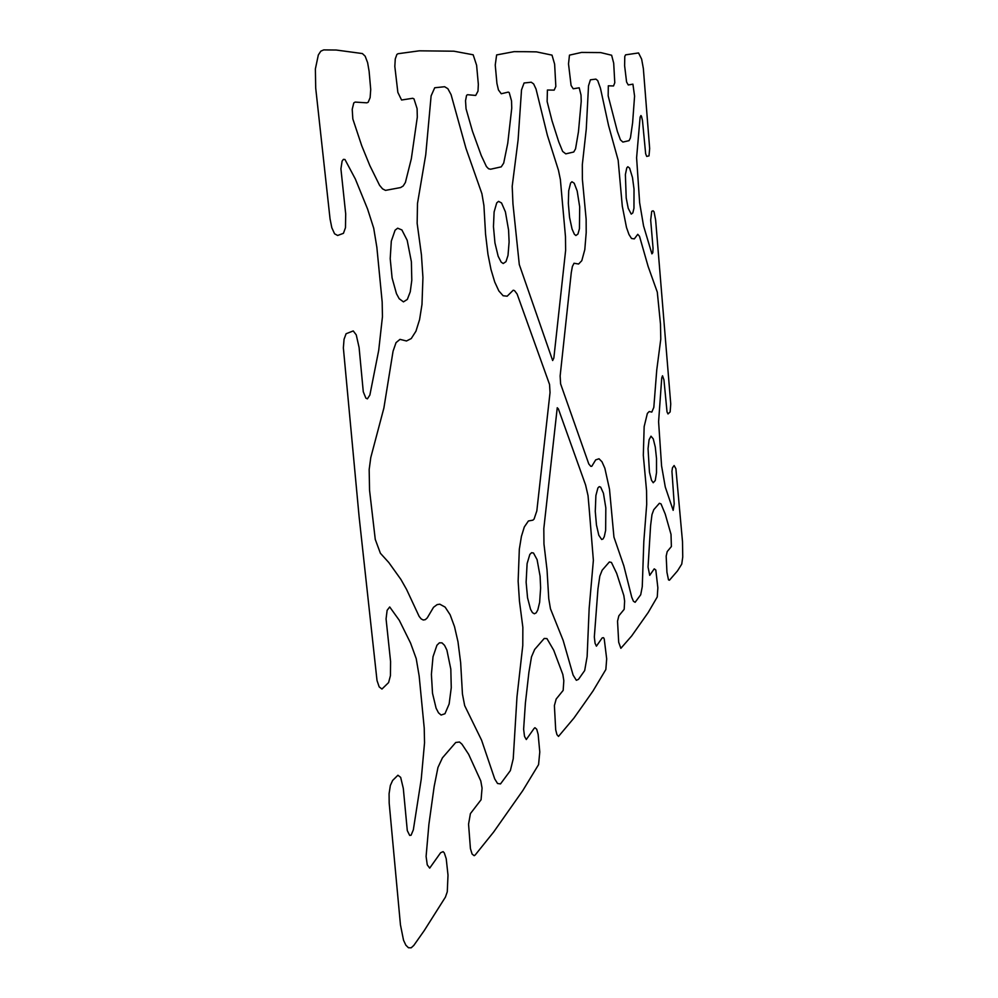 <?xml version="1.0" encoding="UTF-8"?>
<svg xmlns="http://www.w3.org/2000/svg" width="998" height="998" viewBox="0 0 998 998"><rect width="100%" height="100%" fill="white"/><g stroke="black" fill="none" stroke-linecap="round" stroke-linejoin="round"><path stroke-width="1.5" d="M411.376 261.713L407.172 240.269L401.882 229.939L397.666 228.193L395.096 230.176L391.316 241.104L390.206 258.644L392.102 277.955L396.456 293.649L399.188 298.714L403.454 301.87L407.334 299.412L410.253 291.803L411.8 280.251L411.376 261.713M508.581 230.114L505.412 211.875L501.545 202.968L498.526 201.359L496.705 202.931L494.11 211.963L493.461 226.633L494.946 242.901L498.164 256.274L501.183 262.137L503.217 263.522L505.974 261.663L508.007 255.401L509.105 242.003L508.581 230.114M450.822 669.171L446.879 650.047L444.547 645.344L442.002 642.862L439.394 642.824L436.924 645.244L433.02 656.746L431.398 674.386L432.521 693.311L436.101 708.218L438.496 712.809L441.091 715.042L444.958 713.745L449.137 703.989L451.258 687.697L450.822 669.171M540.093 576.195L537.086 559.641L533.493 553.017L531.61 552.68L529.838 554.414L527.106 563.583L526.121 582.196L527.555 597.814L530.574 609.379L532.421 612.597L534.329 613.782L536.163 612.872L537.797 609.953L539.644 602.305L540.617 587.972L540.093 576.195M392.102 357.134L383.881 408.057L370.782 457.533L369.173 469.522L369.547 490.243L375.26 539.394L380.388 553.254L388.783 562.51L400.884 579.401L406.585 589.469L419.148 616.415L421.181 618.922L423.264 620.008L425.31 619.658L427.256 617.887L433.531 607.295L437.112 604.626L439.794 604.189L445.12 607.108L450.135 614.78L454.502 626.594L457.982 641.751L460.652 662.722L462.448 694.072L464.681 705.648L481.585 740.192L494.709 778.889L497.54 783.48L500.497 783.929L510.352 770.618L513.234 758.779L516.989 696.779L522.777 645.506L522.852 627.305L519.447 601.108L518.137 581.173L519.322 549.199L521.418 536.4L524.312 526.956L528.416 520.981L532.895 520.158L534.067 519.097L536.824 510.914L550.035 392.576L549.549 384.455L517.126 294.061L514.519 290.593L513.221 290.218L507.184 296.194L503.117 295.745L498.85 290.929L494.721 281.997L490.991 269.51L487.96 254.303L485.564 234.231L483.918 205.526L481.909 193.724L465.966 148.34L451.071 94.61L447.865 88.697L444.621 86.726L434.716 87.762L431.111 95.87L425.747 154.715L417.488 203.505L417.152 223.327L421.418 254.715L422.94 277.519L421.979 304.477L419.584 319.597L415.941 331.224L411.251 338.559L406.498 340.979L399.986 339.37L396.044 342.626L393.062 351.209L392.102 357.134M579.688 206.873L577.181 191.017L574.212 183.22L571.941 181.748L570.594 183.046L568.71 190.755L568.336 203.367L569.559 217.439L572.066 229.066L574.361 234.231L575.896 235.516L577.954 234.019L579.439 228.704L579.688 206.873M634.017 189.084L632.483 177.519L629.613 168.113L627.842 166.741L626.794 167.851L625.384 174.563L626.208 197.991L628.216 208.295L631.235 214.108L632.832 212.886L633.955 208.27L634.017 189.084M605.823 507.857L603.441 493.249L600.671 487.149L599.237 486.65L597.902 487.947L595.893 495.532L595.27 511.4L596.455 524.973L598.812 535.265L601.682 539.506L603.066 538.945L604.289 536.637L605.649 530.287L605.823 507.857M656.509 472.703L656.509 458.419L655.274 447.017L653.253 438.871L650.995 436.188L649.087 439.744L648.051 448.663L649.449 472.166L651.507 480.3L653.228 482.745L655.262 480.512L656.509 472.703M571.268 272.641L560.14 375.972L560.614 383.893L588.795 463.97L590.804 466.34L591.777 466.303L595.681 459.891L599.025 458.768L601.994 461.8L604.85 468.237L609.504 489.269L613.945 537.099L623.85 565.891L631.746 597.228L633.418 601.258L635.127 602.293L640.704 594.783L642.263 586.674L643.822 541.452L646.704 504.364L646.554 490.742L643.311 455.313L644.159 426.595L647.365 413.409L649.236 411.525L651.794 412.099L653.815 407.421L656.746 370.009L660.776 339.133L660.476 323.976L657.295 292.127L648.139 266.478L639.518 236.314L637.759 234.318L634.329 238.884L631.522 238.485L628.99 234.518L626.495 227.482L622.29 206.162L618.161 160.229L608.568 125.561L600.447 88.223L597.727 80.613L595.893 79.116L590.417 79.803L588.521 85.791L586.263 129.141L582.321 164.682L582.37 179.178L586.138 219.148L586.2 232.584L584.803 249.625L581.797 260.69L578.603 264.021L574.025 263.247L572.378 266.503L571.268 272.641M651.731 211.327L650.684 220.059L653.054 248.24L652.792 252.744L651.906 253.854L643.548 225.872L639.643 202.806L636.599 157.771L640.117 117.115L640.941 115.543L641.489 116.329L642.462 120.484L645.656 153.792L646.704 156.424L648.999 155.875L649.661 148.54L643.348 68.5L641.639 59.132L638.545 52.956L625.596 54.84L624.773 56.437L624.623 65.768L626.582 82.011L628.253 84.955L632.919 84.156L634.578 96.107L632.607 122.866L630.437 137.899L629.052 140.656L622.889 142.078L620.444 139.882L617.375 131.437L608.169 95.858L608.318 85.803L613.521 85.965L614.78 82.734L613.695 63.173L611.624 55.239L600.671 52.582L581.535 52.432L569.471 55.14L568.511 63.897L571.081 85.454L573.214 88.772L579.202 87.799L581.011 95.047L581.223 101.309L578.466 131.699L575.547 148.839L573.738 152.008L565.791 153.854L562.647 151.422L558.755 141.903L552.031 120.82L547.129 101.497L547.415 90.02L554.177 90.119L555.836 86.427L554.626 64.134L552.006 55.127L536.475 51.871L525.509 51.696L514.057 51.659L496.63 54.927L495.245 65.032L496.929 83.458L498.439 89.932L501.246 93.75L508.294 92.09L509.217 92.589L511.537 100.923L511.749 108.146L507.757 143.238L503.691 163.123L501.246 166.853L490.604 169.223L488.546 168.749L486.4 166.516L481.273 155.563L472.453 131.187L466.041 108.757L465.53 100.723L466.565 95.371L467.526 94.71L475.709 95.446L477.992 91.142L478.341 84.331L476.607 65.269L473.177 54.79L453.903 51.197L419.297 50.823L398.002 53.73L396.88 54.441L395.27 58.919L394.821 66.417L397.853 92.39L401.57 100.012L412.71 98.278L413.97 98.864L417.102 108.657L417.301 117.165L411.326 158.769L405.388 182.497L403.167 186.002L400.61 187.562L385.502 190.381L382.546 188.859L379.552 185.279L369.796 165.506L361.7 145.646L352.83 118.949L352.219 109.331L353.779 102.906L355.151 102.083L366.815 102.831L368.162 102.283L370.121 97.642L370.72 89.521L369.11 71.27L367.613 62.637L365.156 56.175L362.374 53.555L336.201 50.025L323.726 49.9L320.82 51.16L318.337 54.94L315.38 68.924L315.705 88.073L330.051 218.899L331.823 227.769L334.592 233.806L337.648 235.478L343.437 233.32L345.483 227.694L345.695 213.871L340.917 168.837L342.114 161.077L343.412 159.368L344.959 159.505L355.375 179.079L367.601 209.093L373.714 228.205L376.857 247.304L382.172 301.957L382.446 316.715L378.716 350.31L369.871 395.058L367.389 398.863L365.867 398.115L363.284 391.79L359.093 347.504L356.249 334.866L353.242 330.937L346.081 333.744L344.048 339.295L343.362 347.878L359.105 516.677L377.019 680.549L379.19 686.886L381.947 689.044L388.596 682.582L390.443 675.621L390.58 661.512L386.064 618.91L387.124 610.314L389.707 606.959L399.287 620.294L410.565 643.074L416.216 658.618L419.16 676.008L424.225 728.053L424.537 742.824L421.243 779.126L413.334 829.862L411.076 835.226L409.679 835.413L407.296 830.598L403.304 788.383L400.66 777.355L397.915 775.234L392.613 780.461L390.343 785.501L389.083 793.759L389.183 803.103L400.447 924.834L403.541 940.266L405.862 945.193L408.456 947.751L411.176 947.813L413.821 945.393L424.175 930.685L445.407 897.14L447.279 891.788L448.002 875.146L446.218 858.717L444.31 852.941L443.112 851.643L440.642 852.716L429.689 868.123L427.256 864.854L426.096 856.434L428.891 824.448L434.167 786.486L437.96 767.45L442.426 757.856L455.749 742.475L459.492 742.013L461.937 744.159L468.623 754.276L480.786 780.947L482.059 788.096L481.073 799.747L470.407 813.62L468.561 824.186L470.42 848.574L472.066 854.026L474.175 855.698L475.235 854.937L493.648 832.02L522.815 790.553L538.571 764.63L539.781 752.005L538.147 734.378L536.724 729.251L534.94 727.704L534.067 728.478L526.295 739.53L524.524 736.412L523.626 729.239L525.397 703.066L528.915 672.215L531.497 656.859L534.654 649.473L544.222 638.458L546.941 638.595L553.703 650.197L562.835 674.473L563.82 680.698L563.171 690.379L556.173 699.049L554.389 705.586L555.699 729.812L556.946 734.665L558.506 736.412L573.9 718.123L583.68 704.314L593.037 690.94L605.848 669.508L606.684 658.88L604.227 638.92L603.553 637.697L602.218 637.859L596.405 646.168L595.058 643.248L594.334 636.986L597.952 588.945L599.81 576.133L602.156 570.207L609.354 561.974L611.437 562.435L616.664 573.326L623.825 595.519L624.623 601.021L624.187 609.304L618.86 615.791L617.537 621.155L618.685 642.225L620.868 648.313L631.684 635.938L648.189 612.523L657.258 596.954L657.857 587.772L655.811 570.02L654.226 568.848L649.723 575.347L648.051 567.076L650.596 525.584L651.981 514.606L653.777 509.679L659.391 503.279L661.025 503.903L665.229 514.057L671.018 534.379L671.38 546.542L667.2 551.595L666.177 556.148L666.938 572.228L668.498 579.875L669.446 580.225L677.492 570.906L681.746 564.107L682.744 556.971L682.507 541.689L675.908 468.761L674.124 465.53L672.465 467.775L671.941 471.355L674.211 503.878L673.163 510.34L665.279 486.999L661.574 465.891L658.593 421.742L661.736 377.918L662.51 375.772L663.944 379.864L667.026 411.912L668.011 413.945L670.145 411.925L670.743 403.99L655.636 219.984L654.039 211.763L653.079 210.79L651.731 211.327M589.244 509.454L588.034 495.644L585.589 484.978L558.393 408.943L557.246 407.745L543.81 528.628L543.96 543.947L547.041 569.995L548.75 598.7L550.459 608.755L563.134 640.329L573.114 675.085L576.345 680.299L578.491 679.351L584.678 670.556L587.136 656.547L589.157 608.456L593.373 560.327L589.244 509.454M561.799 195.695L560.389 179.603L558.468 170.309L547.378 135.291L536.026 89.022L533.643 83.932L531.248 82.223L524.075 82.996L521.517 89.895L518.099 139.945L512.199 186.302L512.96 203.879L519.284 264.545L552.655 360.54L553.853 358.008L565.629 250.336L565.467 236.563L561.799 195.695"/></g></svg>
